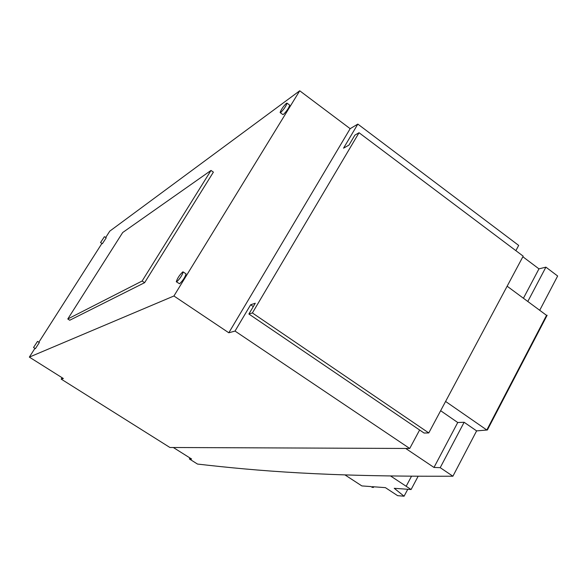 <?xml version="1.0" encoding="UTF-8"?>
<svg xmlns="http://www.w3.org/2000/svg" width="587" height="587" viewBox="0 0 587 587"><rect width="100%" height="100%" fill="white"/><g stroke="black" fill="none" stroke-linecap="round" stroke-linejoin="round"><path stroke-width="0.88" d="M173.326 447.507L191.611 459.027L189.366 458.946L197.503 464.068C257.238 470.891 324.662 476.769 452.907 476.211L476.615 430.887L487.379 429.992L547.135 315.241L546.541 315.344L486.814 430.007L487.379 429.992M539.71 310.296L557.65 276.007L545.903 267.151L538.961 268.861L522.863 256.761M486.814 430.007L445.592 401.449M440.639 410.717L457.743 422.508L464.134 422.273L476.615 430.887M344.965 474.905L361.849 485.919L371.028 486.586L372.187 487.349L373.442 487.437L372.275 486.682L385.402 487.643L397.619 495.663L404.076 496.213L394.237 488.296L411.091 489.529L390.582 475.984M452.907 476.211L440.206 467.663L464.134 422.273M507.139 286.207L546.541 315.344M189.366 458.946L189.939 457.97M440.206 467.663L433.984 467.45L405.69 448.453M545.903 267.151L527.801 301.491M433.984 467.45L457.743 422.508M248.888 314.023L424.078 433.037L428.774 432.935L523.186 256.159L359.039 132.728L252.395 312.952L248.888 314.023L255.286 303.237L250.642 304.756L235.027 331.068L409.719 448.475L419.624 430.007M235.027 331.068L228.813 332.785L173.921 295.987L29.35 357.109L63.359 378.512L61.195 379.107L169.929 447.492L409.719 448.475M359.039 132.728L354.856 135.157L348.972 145.092L343.542 148.173L357.828 124.099L518.681 245.41L515.863 250.656M373.787 486.792L373.442 487.437M418.142 476.248L411.091 489.529M407.76 489.287L404.076 496.213M538.961 268.861L523.428 298.255M253.305 306.575L250.642 304.756M428.774 432.935L252.395 312.952M357.828 124.099L350.16 128.678L299.722 90.787L109.769 231.153L105.704 237.515M61.195 379.107L62.075 377.705M350.16 128.678L228.813 332.785M173.921 295.987L299.722 90.787M144.615 282.685L213.389 172.13L211.012 170.443L122.69 232.525L67.784 318.983L69.736 320.245L144.615 282.685L142.12 281.019L211.012 170.443M101.903 243.466L38.837 342.243M34.927 348.37L29.35 357.109M280.285 112.667L282.802 114.531L283.448 114.421C286.713 111.141 288.811 108.052 289.729 105.154L289.567 105.029M176.489 281.877L179.556 283.763C182.821 280.696 184.993 277.409 186.072 273.894L185.866 273.755M100.582 242.578L102.402 243.678L106.196 237.852M33.576 347.519L35.411 348.641L39.329 342.551M67.784 318.983L142.12 281.019M176.68 281.826C179.93 278.752 182.109 275.457 183.203 271.942L182.799 271.869C179.541 274.965 177.377 278.26 176.291 281.745L176.68 281.826M280.769 112.44C284.027 109.145 286.118 106.049 287.05 103.158L286.39 103.283C283.125 106.592 281.041 109.681 280.124 112.55L280.769 112.44M37.495 341.429L33.532 347.489L37.495 341.429M104.376 236.752L100.546 242.548L104.376 236.752M411.524 476.211L406.167 486.278M183.203 271.942L186.072 273.894M287.05 103.158L289.729 105.154M37.583 341.443L39.373 342.581M104.523 236.722L106.24 237.882"/></g></svg>
